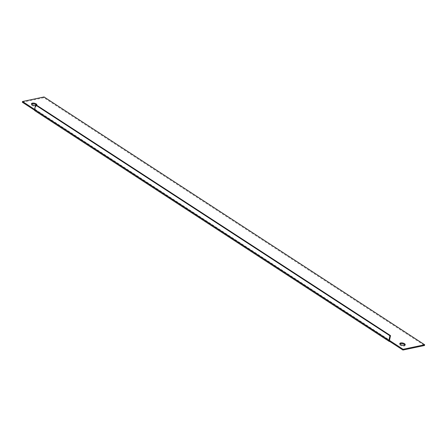 <?xml version="1.0" encoding="UTF-8"?>
<svg xmlns="http://www.w3.org/2000/svg" width="447" height="447" viewBox="0 0 447 447"><rect width="100%" height="100%" fill="white"/><g stroke="black" fill="none" stroke-linecap="round" stroke-linejoin="round"><path stroke-width="0.34" stroke-dasharray="2.23 1.68" d="M36.598 105.185A2.749 1.134 -167.8 0 1 36.715 105.665A2.749 1.134 -167.8 0 1 35.844 106.263A2.749 1.134 -167.8 0 1 32.827 105.905A2.749 1.134 -167.8 0 1 31.34 104.497A2.749 1.134 -167.8 0 1 31.581 104.157M36.671 105.229A2.749 1.134 -167.8 0 1 36.006 105.509A2.749 1.134 -167.8 0 1 35.419 105.576M404.954 345.05A2.749 1.134 -167.8 0 1 405.032 345.464A2.749 1.134 -167.8 0 1 404.161 346.062A2.749 1.134 -167.8 0 1 401.143 345.704A2.749 1.134 -167.8 0 1 399.657 344.302A2.749 1.134 -167.8 0 1 399.897 343.955M22.35 102.251L43.895 97.709L424.488 345.497M44.057 96.954L43.895 97.709M389.533 340.458L35.626 110.04L35.464 110.795L34.542 110.191M36.151 104.894L35.173 109.414A0.849 0.525 -56.9 0 0 35.33 109.996A0.849 0.525 -56.9 0 0 35.626 110.04L34.598 109.37M389.829 341.508L35.464 110.795A1.693 1.045 -56.9 0 1 34.866 110.705M35.173 109.414L389.538 340.133M36.883 104.911L36.715 105.665M405.194 344.71L405.032 345.464M35.33 109.996L389.695 340.709M399.819 343.547L399.657 344.302M31.502 103.749L31.34 104.497"/><path stroke-width="0.67" d="M31.581 104.157A2.749 1.134 -167.8 0 1 32.212 103.9A2.749 1.134 -167.8 0 1 36.598 105.185M35.419 105.576A2.749 1.134 -167.8 0 1 32.681 105.017A2.749 1.134 -167.8 0 1 31.502 103.749A2.749 1.134 -167.8 0 1 32.38 103.145A2.749 1.134 -167.8 0 1 35.397 103.503A2.749 1.134 -167.8 0 1 36.883 104.911A2.749 1.134 -167.8 0 1 36.671 105.229M399.897 343.955A2.749 1.134 -167.8 0 1 400.529 343.698A2.749 1.134 -167.8 0 1 404.954 345.05M400.696 342.944A2.749 1.134 -167.8 0 1 403.708 343.302A2.749 1.134 -167.8 0 1 405.194 344.71A2.749 1.134 -167.8 0 1 404.323 345.308A2.749 1.134 -167.8 0 1 401.305 344.95A2.749 1.134 -167.8 0 1 399.819 343.547A2.749 1.134 -167.8 0 1 400.696 342.944M403.105 349.291L389.991 340.754L389.829 341.508L402.943 350.046L403.105 349.291L424.65 344.749L424.488 345.497L402.943 350.046M34.598 109.37L22.512 101.503L22.35 102.251L34.542 110.191M22.512 101.503L44.057 96.954L424.65 344.749M35.536 105.023L389.901 335.742L388.924 340.262A1.693 1.045 123.1 0 0 389.231 341.419L34.866 110.705A1.693 1.045 -56.9 0 1 34.559 109.543L35.536 105.023L36.151 104.894L390.516 335.608L389.538 340.133A0.849 0.525 123.1 0 0 389.695 340.709A0.849 0.525 123.1 0 0 389.991 340.754L389.533 340.458M389.231 341.419A1.693 1.045 123.1 0 0 389.829 341.508M389.901 335.742L390.516 335.608M34.559 109.543L388.924 340.262"/></g></svg>

